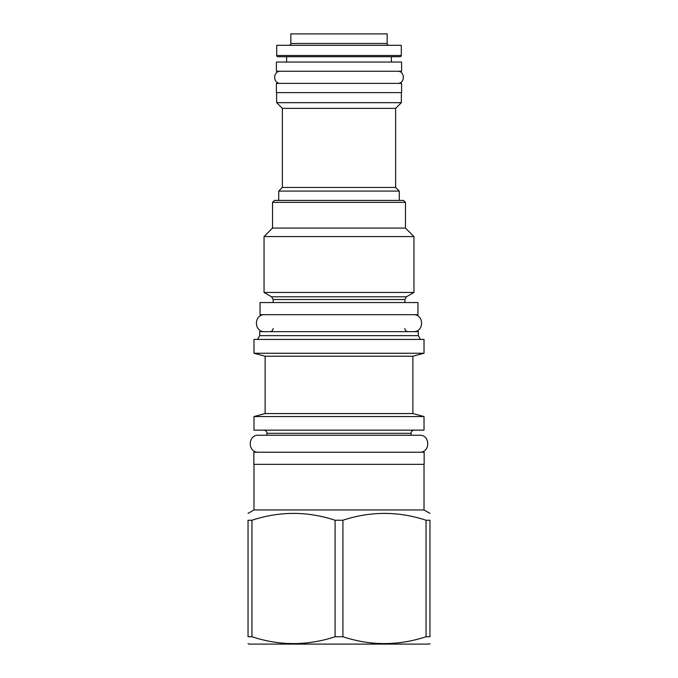 <?xml version="1.0" encoding="UTF-8"?>
<svg xmlns="http://www.w3.org/2000/svg" width="678" height="678" viewBox="0 0 678 678"><rect width="100%" height="100%" fill="white"/><g stroke="black" fill="none" stroke-linecap="round" stroke-linejoin="round"><path stroke-width="1.02" d="M401.283 45.299L276.717 45.299L276.717 55.486A1.212 1.212 0 0 0 277.929 56.706L400.071 56.706A1.212 1.212 0 0 0 401.283 55.486L401.283 45.299M286.608 62.037L286.608 56.706M391.392 62.037L391.392 56.706M276.412 62.037L401.588 62.037L401.588 71.258L276.412 71.258L276.412 62.037M276.412 83.386L401.588 83.386L401.588 92.606L276.412 92.606L276.412 83.386M276.658 92.606L276.658 102.666L401.342 102.666L401.342 92.606M278.717 200.425L278.717 191.086L282.362 187.45L282.362 108.37L395.638 108.37L401.342 102.666M282.362 108.37L276.658 102.666M282.362 187.45L395.638 187.45L395.638 108.37M278.717 191.086L399.283 191.086L395.638 187.45M399.283 200.425L399.283 191.086M272.531 202.366L405.469 202.366L403.529 200.425L274.471 200.425L272.531 202.366L272.531 228.079L405.469 228.079L413.953 236.571L264.047 236.571L264.047 292.447L413.953 292.447L413.953 236.571M260.038 302.549L417.962 302.549L417.962 314.685L260.038 314.685L260.038 302.549M418.326 335.644L418.326 331.661L259.674 331.661L259.674 335.644L418.326 335.644L420.504 339.424M424.021 339.424L253.979 339.424L253.979 353.255L424.021 353.255L424.021 339.424M253.979 353.255L265.132 356.238L412.868 356.238L424.021 353.255M412.868 356.238L412.868 413.572L265.132 413.572L253.979 416.563L424.021 416.563L424.021 430.149L253.979 430.149L253.979 416.563M253.852 452.226L424.148 452.226L424.148 464.354L253.852 464.354L253.852 452.226M424.021 464.354L424.021 509.958L253.979 509.958L248.038 513.382M248.038 520.246L251.945 520.246L251.945 636.744L248.038 636.744C248.038 645.863 248.038 645.863 248.038 636.744C248.038 645.863 248.038 645.863 248.038 636.744L248.038 520.246C248.038 511.127 248.038 511.127 248.038 520.246C248.038 511.127 248.038 511.127 248.038 520.246M426.055 520.246L426.055 636.744L429.962 636.744C429.962 645.863 429.962 645.863 429.962 636.744C429.962 645.863 429.962 645.863 429.962 636.744L429.962 520.246C429.962 511.127 429.962 511.127 429.962 520.246C429.962 511.127 429.962 511.127 429.962 520.246L426.055 520.246C398.342 511.127 370.629 511.127 342.907 520.246L335.093 520.246C307.371 511.127 279.658 511.127 251.945 520.246M335.093 520.246L335.093 636.744C307.371 645.863 279.658 645.863 251.945 636.744M342.907 520.246L342.907 636.744L335.093 636.744M426.055 636.744C398.342 645.863 370.629 645.863 342.907 636.744M429.962 643.608L429.115 644.1L248.885 644.1L248.038 643.608M289.031 45.299A1.822 1.822 0 0 0 290.845 43.485L387.155 43.485A1.822 1.822 0 0 0 388.969 45.299M387.155 43.485L387.155 33.9L290.845 33.9L290.845 43.485M263.801 430.149C265.734 430.352 266.785 431.403 266.954 433.301L411.046 433.301L411.046 435.242L419.538 435.242L258.462 435.242C247.512 434.717 247.512 452.743 258.462 452.226M419.538 435.242C430.488 434.717 430.488 452.743 419.538 452.226M258.462 435.242L266.954 435.242L266.954 433.301M264.649 314.685C253.699 314.16 253.699 332.186 264.649 331.661M413.351 314.685C424.301 314.16 424.301 332.186 413.351 331.661M280.539 71.258C272.717 70.885 272.717 83.758 280.539 83.386M397.461 71.258C405.283 70.885 405.283 83.758 397.461 83.386M401.283 55.486L276.717 55.486M413.953 292.447L406.436 296.795L271.564 296.795L273.141 299.523L273.141 302.549M406.436 296.795L404.859 299.523L273.141 299.523M405.469 202.366L405.469 228.079M272.531 228.079L264.047 236.571M271.564 296.795L264.047 292.447M404.859 299.523L404.859 302.549M273.141 328.508C272.971 330.406 271.92 331.457 269.988 331.661M404.859 328.508C405.029 330.406 406.08 331.457 408.012 331.661M259.674 335.644L257.496 339.424M265.132 356.238L265.132 413.572M412.868 413.572L424.021 416.563M411.046 433.301C411.215 431.403 412.266 430.352 414.199 430.149M253.979 464.354L253.979 509.958M424.021 509.958L429.962 513.382"/></g></svg>

